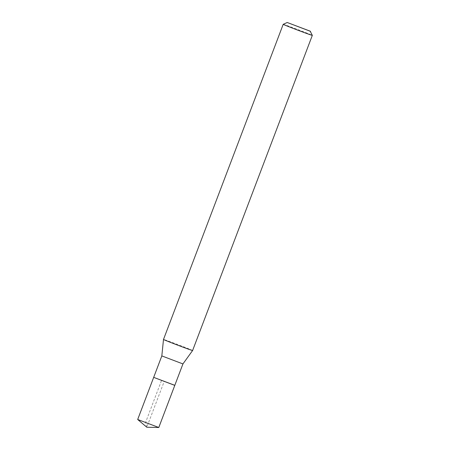 <?xml version="1.0" encoding="UTF-8"?>
<svg xmlns="http://www.w3.org/2000/svg" width="450" height="450" viewBox="0 0 450 450"><rect width="100%" height="100%" fill="white"/><g stroke="black" fill="none" stroke-linecap="round" stroke-linejoin="round"><path stroke-width="0.34" stroke-dasharray="2.25 1.69" d="M158.788 427.494L137.678 419.473M153.675 377.359L174.465 385.2L153.675 377.359M161.826 355.911L182.936 363.932M174.786 385.38L174.465 385.2M192.611 350.511A15.576 0.298 20.8 0 0 192.167 350.263A15.576 0.298 20.8 0 0 176.31 344.002A15.576 0.298 20.8 0 0 163.496 339.452M283.207 24.306A15.576 0.298 -159.2 0 1 296.156 28.912A15.576 0.298 -159.2 0 1 311.878 35.123A15.576 0.298 -159.2 0 1 312.322 35.364M146.812 427.224L145.648 422.28L161.646 380.166L164.227 381.369L146.812 427.224"/><path stroke-width="0.67" d="M174.786 385.38L182.936 363.932L161.826 355.911L137.689 419.49L158.788 427.494L174.786 385.38L153.675 377.359L174.465 385.2M161.826 355.911L163.496 339.452A15.576 0.298 20.8 0 0 163.941 339.699A15.576 0.298 20.8 0 0 179.758 345.949A15.576 0.298 20.8 0 0 192.611 350.511L182.931 363.932M310.517 31.348L287.229 22.5L310.162 31.151L312.322 35.364A15.576 0.298 -159.2 0 1 312.322 35.37A15.576 0.298 -159.2 0 1 299.509 30.819A15.576 0.298 -159.2 0 1 283.646 24.559A15.576 0.298 -159.2 0 1 283.207 24.311A15.576 0.298 -159.2 0 1 283.207 24.306L163.496 339.452M158.766 427.5L146.812 427.224L137.689 419.49M312.322 35.37L192.611 350.511M287.229 22.5L283.207 24.306"/></g></svg>
